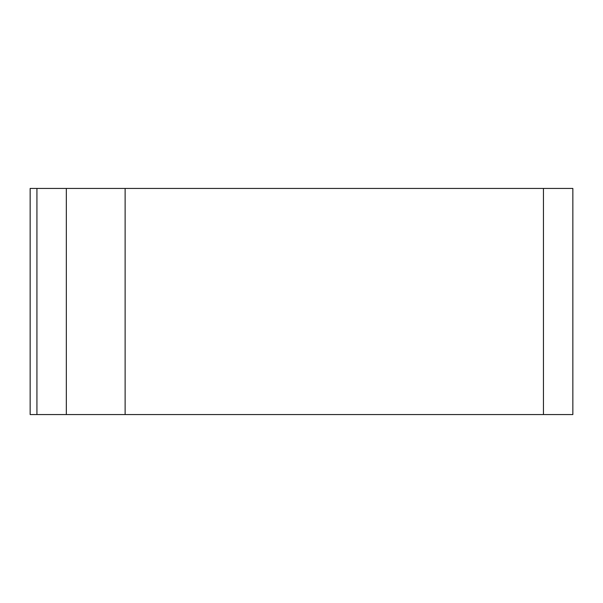 <?xml version="1.0" encoding="UTF-8"?>
<svg xmlns="http://www.w3.org/2000/svg" width="603" height="603" viewBox="0 0 603 603"><rect width="100%" height="100%" fill="white"/><g stroke="black" fill="none" stroke-linecap="round" stroke-linejoin="round"><path stroke-width="0.9" d="M125.123 188.438L30.15 188.438L30.15 414.562L572.85 414.562L572.85 188.438L125.123 188.438L125.123 414.562M66.33 188.438L66.33 414.562M543.454 188.438L543.454 414.562M36.934 188.438L36.934 414.562"/></g></svg>
